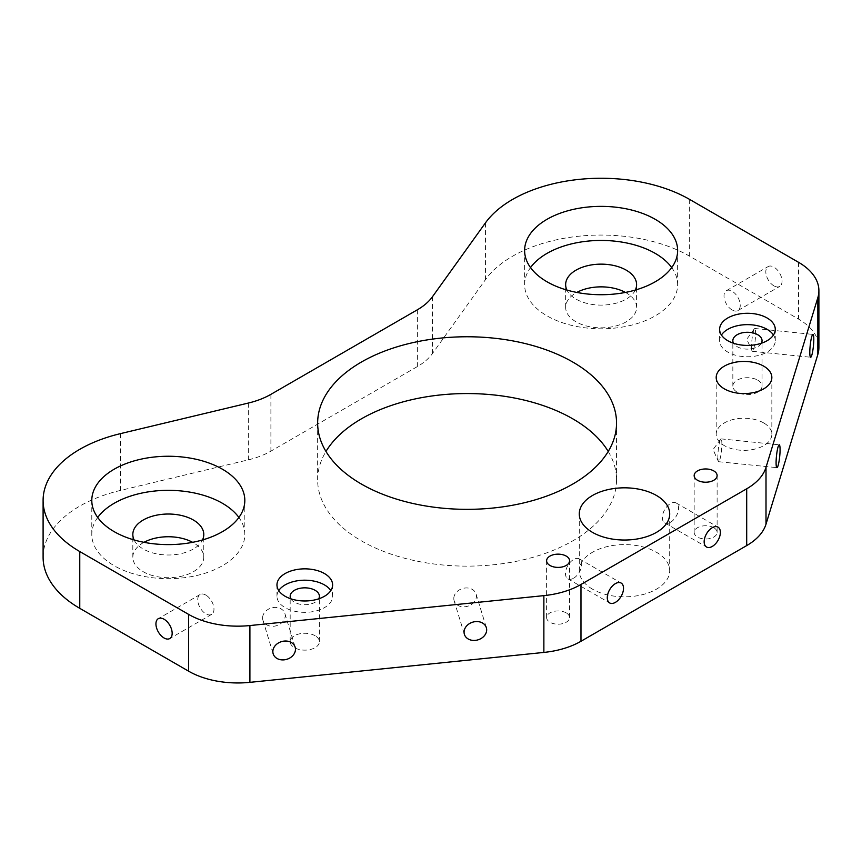 <?xml version="1.0" encoding="UTF-8"?>
<svg xmlns="http://www.w3.org/2000/svg" width="862" height="862" viewBox="0 0 862 862"><rect width="100%" height="100%" fill="white"/><g stroke="black" fill="none" stroke-linecap="round" stroke-linejoin="round"><path stroke-width="0.65" stroke-dasharray="4.31 3.23" d="M763.689 422.93A27.821 16.066 0 0 0 733.368 419.449A27.821 16.066 0 0 0 716.193 434.286A27.821 16.066 0 0 0 724.349 445.643A27.821 16.066 0 0 0 754.67 449.134A27.821 16.066 0 0 0 771.846 434.286A27.821 16.066 0 0 0 763.689 422.93M713.758 527.695A11.475 6.627 0 0 0 701.248 526.262A11.475 6.627 0 0 0 694.158 532.382A11.475 6.627 0 0 0 697.52 537.069A11.475 6.627 0 0 0 710.029 538.502A11.475 6.627 0 0 0 717.119 532.382A11.475 6.627 0 0 0 713.758 527.695M566.205 612.882A11.475 6.627 0 0 0 553.695 611.449A11.475 6.627 0 0 0 546.616 617.569A11.475 6.627 0 0 0 549.967 622.256A11.475 6.627 0 0 0 562.477 623.689A11.475 6.627 0 0 0 569.567 617.569A11.475 6.627 0 0 0 566.205 612.882M262.587 618A11.475 9.223 163 0 0 262.91 620.198A11.475 9.223 163 0 0 275.247 626.017A11.475 9.223 163 0 0 285.193 615.694A11.475 9.223 163 0 0 284.869 613.496A11.475 9.223 163 0 0 272.532 607.688A11.475 9.223 163 0 0 262.587 618M453.8 598.53A11.475 9.223 163 0 0 454.123 600.739A11.475 9.223 163 0 0 466.461 606.546A11.475 9.223 163 0 0 476.406 596.235A11.475 9.223 163 0 0 476.072 594.037A11.475 9.223 163 0 0 463.745 588.218A11.475 9.223 163 0 0 453.8 598.53M573.596 578.23A11.475 6.627 120 0 0 581.096 568.123A11.475 6.627 120 0 0 579.329 558.921A11.475 6.627 120 0 0 573.596 559.492A11.475 6.627 120 0 0 566.097 569.599A11.475 6.627 120 0 0 567.853 578.801A11.475 6.627 120 0 0 573.596 578.23M205.856 595.092A11.475 6.627 -120 0 0 200.124 594.521A11.475 6.627 -120 0 0 198.357 603.723A11.475 6.627 -120 0 0 205.856 613.841A11.475 6.627 -120 0 0 211.599 614.401A11.475 6.627 -120 0 0 213.356 605.21A11.475 6.627 -120 0 0 205.856 595.092M751.589 346.427A11.475 1.627 95.8 0 0 752.063 350.953A11.475 1.627 95.8 0 0 752.418 351.319A11.475 1.627 95.8 0 0 754.487 345.263A11.475 1.627 95.8 0 0 755.575 333.378A11.475 1.627 95.8 0 0 754.746 328.487A11.475 1.627 95.8 0 0 754.325 328.778A11.475 1.627 95.8 0 0 751.589 346.427M717.874 456.828A11.475 1.627 95.8 0 0 718.348 461.342A11.475 1.627 95.8 0 0 718.703 461.72A11.475 1.627 95.8 0 0 720.772 455.653A11.475 1.627 95.8 0 0 721.86 443.768A11.475 1.627 95.8 0 0 721.031 438.877A11.475 1.627 95.8 0 0 720.61 439.167A11.475 1.627 95.8 0 0 717.874 456.828M670.464 522.307A11.475 6.627 120 0 0 677.952 512.19A11.475 6.627 120 0 0 676.196 502.999A11.475 6.627 120 0 0 670.464 503.57A11.475 6.627 120 0 0 662.964 513.677A11.475 6.627 120 0 0 664.721 522.878A11.475 6.627 120 0 0 670.464 522.307M773.936 285.861A11.475 6.627 60 0 1 766.437 275.743A11.475 6.627 60 0 1 768.193 266.552A11.475 6.627 60 0 1 773.936 267.123A11.475 6.627 60 0 1 781.435 277.23A11.475 6.627 60 0 1 779.668 286.432A11.475 6.627 60 0 1 773.936 285.861M732.129 309.997A11.475 6.627 60 0 1 724.63 299.879A11.475 6.627 60 0 1 726.386 290.688A11.475 6.627 60 0 1 732.129 291.259A11.475 6.627 60 0 1 739.628 301.366A11.475 6.627 60 0 1 737.872 310.568A11.475 6.627 60 0 1 732.129 309.997M592.517 589.177A45.212 26.108 180 0 1 579.275 570.719A45.212 26.108 180 0 1 607.182 546.594A45.212 26.108 180 0 1 656.456 552.262A45.212 26.108 180 0 1 669.699 570.719A45.212 26.108 180 0 1 641.791 594.834A45.212 26.108 180 0 1 592.517 589.177M608.227 451.451A149.449 86.286 180 0 1 616.545 479.843A149.449 86.286 180 0 1 524.29 559.567A149.449 86.286 180 0 1 361.415 540.862A149.449 86.286 180 0 1 317.647 479.843A149.449 86.286 180 0 1 325.965 451.451M635.326 290.063A35.471 20.483 180 0 1 576.042 299.103A35.471 20.483 180 0 1 566.927 290.063M625.446 292.433A35.471 20.483 180 0 1 626.211 292.854A35.471 20.483 180 0 1 636.598 307.335A35.471 20.483 180 0 1 614.703 326.267A35.471 20.483 180 0 1 576.042 321.817A35.471 20.483 180 0 1 565.644 307.335A35.471 20.483 180 0 1 576.807 292.433M761.372 343.248A14.611 8.437 180 0 1 737.118 346.664A14.611 8.437 180 0 1 733.519 343.248M757.773 380.174A14.611 8.437 180 0 1 762.051 386.144A14.611 8.437 180 0 1 753.032 393.934A14.611 8.437 180 0 1 737.118 392.102A14.611 8.437 180 0 1 732.84 386.144A14.611 8.437 180 0 1 741.859 378.353A14.611 8.437 180 0 1 757.773 380.174M773.473 335.027A27.821 16.066 180 0 1 775.272 340.705A27.821 16.066 180 0 1 758.097 355.543A27.821 16.066 180 0 1 727.776 352.062A27.821 16.066 180 0 1 719.619 340.705A27.821 16.066 180 0 1 721.419 335.027M671.713 267.586A76.513 44.177 180 0 1 677.64 284.622A76.513 44.177 180 0 1 630.402 325.437A76.513 44.177 180 0 1 547.025 315.858A76.513 44.177 180 0 1 524.613 284.622A76.513 44.177 180 0 1 530.529 267.586M134.106 539.946A35.471 20.483 0 0 0 143.221 548.997A35.471 20.483 0 0 0 202.505 539.946M143.986 542.317A35.471 20.483 0 0 0 132.823 557.229A35.471 20.483 0 0 0 143.221 571.711A35.471 20.483 0 0 0 181.882 576.15A35.471 20.483 0 0 0 203.777 557.229A35.471 20.483 0 0 0 193.39 542.748A35.471 20.483 0 0 0 192.625 542.317M290.86 598.821A14.611 8.437 0 0 0 294.459 602.236A14.611 8.437 0 0 0 318.714 598.821M315.115 635.747A14.611 8.437 0 0 0 299.2 633.915A14.611 8.437 0 0 0 290.182 641.705A14.611 8.437 0 0 0 294.459 647.674A14.611 8.437 0 0 0 310.374 649.495A14.611 8.437 0 0 0 319.393 641.705A14.611 8.437 0 0 0 315.115 635.747M278.76 590.589A27.821 16.066 0 0 0 276.961 596.267A27.821 16.066 0 0 0 285.117 607.635A27.821 16.066 0 0 0 315.438 611.115A27.821 16.066 0 0 0 332.613 596.267A27.821 16.066 0 0 0 330.814 590.589M97.708 517.469A76.513 44.177 0 0 0 91.792 534.505A76.513 44.177 0 0 0 114.204 565.741A76.513 44.177 0 0 0 197.581 575.32A76.513 44.177 0 0 0 244.819 534.505A76.513 44.177 0 0 0 238.893 517.469M43.1 557.229A125.205 72.289 180 0 1 120.389 490.446L248.321 459.845A69.553 40.158 0 0 0 270.894 451.149L417.38 366.565A69.553 40.158 180 0 0 432.455 353.539L485.446 279.676A125.205 72.289 0 0 1 689.654 256.229L798.524 319.08A69.553 40.158 0 0 1 818.9 347.483M270.894 394.354L270.894 451.149M248.321 403.06L248.321 459.845M120.389 433.651L120.389 490.446M417.38 309.781L417.38 366.565M432.455 296.743L432.455 353.539M485.446 222.881L485.446 279.676M689.654 199.434L689.654 256.229M798.524 262.296L798.524 319.08M716.193 434.286L716.193 377.491M694.158 532.382L694.158 475.587M546.616 617.569L546.616 560.774M262.91 620.198L273.179 653.816M454.123 600.739L464.392 634.357M579.329 558.921L621.136 583.057M200.124 594.521L158.317 618.668M752.418 351.319L810.646 357.245M754.325 328.778L746.783 339.208L752.063 350.953M718.703 461.72L776.931 467.646M720.61 439.167L713.068 449.608L718.348 461.342M676.196 502.999L718.003 527.135M726.386 290.688L768.193 266.552M579.275 513.924L579.275 570.719M317.647 423.059L317.647 479.843M636.598 307.335L636.598 284.622M762.051 386.144L762.051 340.705M775.272 340.705L775.272 329.349M677.64 284.622L677.64 250.551M132.823 557.229L132.823 534.505M290.182 641.705L290.182 596.267M276.961 596.267L276.961 584.91M91.792 534.505L91.792 500.434M244.819 534.505L244.819 500.434M332.613 596.267L332.613 584.91M319.393 641.705L319.393 596.267M203.777 557.229L203.777 534.505M524.613 284.622L524.613 250.551M719.619 340.705L719.619 329.349M732.84 386.144L732.84 340.705M565.644 307.335L565.644 284.622M616.545 423.059L616.545 479.843M669.699 513.924L669.699 570.719M737.872 310.568L779.668 286.432M664.721 522.878L706.528 547.014M721.031 438.877L779.248 444.803M754.746 328.487L812.963 334.413M211.599 614.401L169.792 638.537M567.853 578.801L609.66 602.937M476.072 594.037L486.34 627.644M284.869 613.496L295.127 647.114M569.567 617.569L569.567 560.774M717.119 532.382L717.119 475.587M771.846 434.286L771.846 377.491"/><path stroke-width="1.29" d="M763.689 366.135A27.821 16.066 0 0 0 733.368 362.654A27.821 16.066 0 0 0 716.193 377.491A27.821 16.066 0 0 0 724.349 388.859A27.821 16.066 0 0 0 754.67 392.339A27.821 16.066 0 0 0 771.846 377.491A27.821 16.066 0 0 0 763.689 366.135M713.758 470.9A11.475 6.627 0 0 0 701.248 469.467A11.475 6.627 0 0 0 694.158 475.587A11.475 6.627 0 0 0 697.52 480.274A11.475 6.627 0 0 0 710.029 481.707A11.475 6.627 0 0 0 717.119 475.587A11.475 6.627 0 0 0 713.758 470.9M566.205 556.087A11.475 6.627 0 0 0 553.695 554.654A11.475 6.627 0 0 0 546.616 560.774A11.475 6.627 0 0 0 549.967 565.461A11.475 6.627 0 0 0 562.477 566.894A11.475 6.627 0 0 0 569.567 560.774A11.475 6.627 0 0 0 566.205 556.087M272.855 651.618A11.475 9.223 163 0 0 273.179 653.816A11.475 9.223 163 0 0 285.516 659.635A11.475 9.223 163 0 0 295.461 649.312A11.475 9.223 163 0 0 295.127 647.114A11.475 9.223 163 0 0 282.801 641.296A11.475 9.223 163 0 0 272.855 651.618M464.068 632.148A11.475 9.223 163 0 0 464.392 634.357A11.475 9.223 163 0 0 476.729 640.164A11.475 9.223 163 0 0 486.674 629.853A11.475 9.223 163 0 0 486.34 627.644A11.475 9.223 163 0 0 474.014 621.836A11.475 9.223 163 0 0 464.068 632.148M615.403 602.366A11.475 6.627 120 0 0 622.903 592.259A11.475 6.627 120 0 0 621.136 583.057A11.475 6.627 120 0 0 615.403 583.628A11.475 6.627 120 0 0 607.904 593.735A11.475 6.627 120 0 0 609.66 602.937A11.475 6.627 120 0 0 615.403 602.366M164.049 619.228A11.475 6.627 -120 0 0 158.317 618.668A11.475 6.627 -120 0 0 156.55 627.859A11.475 6.627 -120 0 0 164.049 637.977A11.475 6.627 -120 0 0 169.792 638.537A11.475 6.627 -120 0 0 171.549 629.346A11.475 6.627 -120 0 0 164.049 619.228M809.806 352.353A11.475 1.627 95.8 0 0 810.646 357.245A11.475 1.627 95.8 0 0 812.715 351.19A11.475 1.627 95.8 0 0 813.793 339.305A11.475 1.627 95.8 0 0 812.963 334.413A11.475 1.627 95.8 0 0 810.894 340.468A11.475 1.627 95.8 0 0 809.806 352.353M776.091 462.754A11.475 1.627 95.8 0 0 776.931 467.646A11.475 1.627 95.8 0 0 779 461.579A11.475 1.627 95.8 0 0 780.078 449.695A11.475 1.627 95.8 0 0 779.248 444.803A11.475 1.627 95.8 0 0 777.179 450.869A11.475 1.627 95.8 0 0 776.091 462.754M712.26 546.443A11.475 6.627 120 0 0 719.759 536.336A11.475 6.627 120 0 0 718.003 527.135A11.475 6.627 120 0 0 712.26 527.706A11.475 6.627 120 0 0 704.771 537.813A11.475 6.627 120 0 0 706.528 547.014A11.475 6.627 120 0 0 712.26 546.443M592.517 532.382A45.212 26.108 180 0 1 579.275 513.924A45.212 26.108 180 0 1 607.182 489.81A45.212 26.108 180 0 1 656.456 495.467A45.212 26.108 180 0 1 669.699 513.924A45.212 26.108 180 0 1 641.791 538.039A45.212 26.108 180 0 1 592.517 532.382M325.965 451.451A149.449 86.286 180 0 1 572.777 418.835A149.449 86.286 180 0 1 608.227 451.451M361.415 484.067A149.449 86.286 180 0 1 317.647 423.059A149.449 86.286 180 0 1 409.903 343.335A149.449 86.286 180 0 1 572.777 362.04A149.449 86.286 180 0 1 616.545 423.059A149.449 86.286 180 0 1 524.29 502.772A149.449 86.286 180 0 1 361.415 484.067M566.927 290.063A35.471 20.483 180 0 1 565.644 284.622A35.471 20.483 180 0 1 587.55 265.701A35.471 20.483 180 0 1 626.211 270.14A35.471 20.483 180 0 1 636.598 284.622A35.471 20.483 180 0 1 635.326 290.063M733.519 343.248A14.611 8.437 180 0 1 732.84 340.705A14.611 8.437 180 0 1 741.859 332.915A14.611 8.437 180 0 1 757.773 334.747A14.611 8.437 180 0 1 762.051 340.705A14.611 8.437 180 0 1 761.372 343.248M767.115 317.992A27.821 16.066 180 0 1 775.272 329.349A27.821 16.066 180 0 1 758.097 344.186A27.821 16.066 180 0 1 727.776 340.705A27.821 16.066 180 0 1 719.619 329.349A27.821 16.066 180 0 1 736.794 314.501A27.821 16.066 180 0 1 767.115 317.992M721.419 335.027A27.821 16.066 180 0 1 767.115 329.349A27.821 16.066 180 0 1 773.473 335.027M655.228 219.314A76.513 44.177 180 0 1 677.64 250.551A76.513 44.177 180 0 1 630.402 291.356A76.513 44.177 180 0 1 547.025 281.788A76.513 44.177 180 0 1 524.613 250.551A76.513 44.177 180 0 1 571.84 209.735A76.513 44.177 180 0 1 655.228 219.314M530.529 267.586A76.513 44.177 180 0 1 655.228 253.385A76.513 44.177 180 0 1 671.713 267.586M202.505 539.946A35.471 20.483 0 0 0 203.777 534.505A35.471 20.483 0 0 0 193.39 520.023A35.471 20.483 0 0 0 154.729 515.584A35.471 20.483 0 0 0 132.823 534.505A35.471 20.483 0 0 0 134.106 539.946M192.625 542.317A35.471 20.483 0 0 0 143.986 542.317M318.714 598.821A14.611 8.437 0 0 0 319.393 596.267A14.611 8.437 0 0 0 315.115 590.308A14.611 8.437 0 0 0 299.2 588.477A14.611 8.437 0 0 0 290.182 596.267A14.611 8.437 0 0 0 290.86 598.821M324.468 573.553A27.821 16.066 0 0 0 294.147 570.073A27.821 16.066 0 0 0 276.961 584.91A27.821 16.066 0 0 0 285.117 596.267A27.821 16.066 0 0 0 315.438 599.758A27.821 16.066 0 0 0 332.613 584.91A27.821 16.066 0 0 0 324.468 573.553M330.814 590.589A27.821 16.066 0 0 0 324.468 584.91A27.821 16.066 0 0 0 278.76 590.589M222.407 469.197A76.513 44.177 0 0 0 139.019 459.618A76.513 44.177 0 0 0 91.792 500.434A76.513 44.177 0 0 0 114.204 531.671A76.513 44.177 0 0 0 197.581 541.25A76.513 44.177 0 0 0 244.819 500.434A76.513 44.177 0 0 0 222.407 469.197M238.893 517.469A76.513 44.177 0 0 0 222.407 503.279A76.513 44.177 0 0 0 97.708 517.469M818.9 290.688A69.553 40.158 0 0 1 817.844 297.659L766.006 467.376A69.553 40.158 0 0 1 746.697 488.797L580.977 584.479A69.553 40.158 180 0 1 543.868 595.631L249.905 625.553A69.553 40.158 180 0 1 188.638 614.401L79.767 551.551A125.205 72.289 180 0 1 43.1 500.434A125.205 72.289 180 0 1 120.389 433.651L248.321 403.06A69.553 40.158 0 0 0 270.894 394.354L417.38 309.781A69.553 40.158 180 0 0 432.455 296.743L485.446 222.881A125.205 72.289 0 0 1 689.654 199.434L798.524 262.296A69.553 40.158 0 0 1 818.9 290.688L818.9 347.483A69.553 40.158 0 0 1 817.844 354.454L766.006 524.171A69.553 40.158 0 0 1 746.697 545.592L580.977 641.274A69.553 40.158 180 0 1 543.868 652.426L249.905 682.348A69.553 40.158 180 0 1 188.638 671.196L79.767 608.335A125.205 72.289 180 0 1 43.1 557.229L43.1 500.434M576.807 292.433A35.471 20.483 180 0 1 625.446 292.433M79.767 551.551L79.767 608.335M188.638 614.401L188.638 671.196M249.905 625.553L249.905 682.348M543.868 595.631L543.868 652.426M580.977 584.479L580.977 641.274M746.697 488.797L746.697 545.592M817.844 297.659L817.844 354.454M766.006 467.376L766.006 524.171"/></g></svg>
